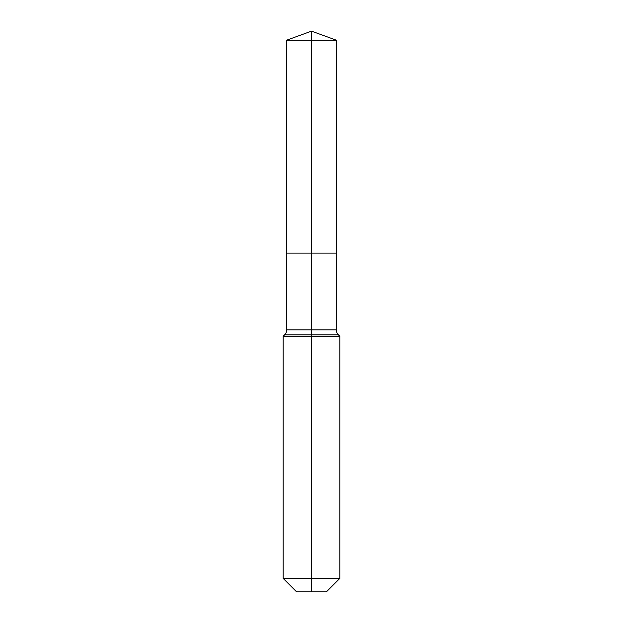 <?xml version="1.0" encoding="UTF-8"?>
<svg xmlns="http://www.w3.org/2000/svg" width="623" height="623" viewBox="0 0 623 623"><rect width="100%" height="100%" fill="white"/><g stroke="black" fill="none" stroke-linecap="round" stroke-linejoin="round"><path stroke-width="0.93" d="M283.107 578.362L339.893 578.362L326.405 591.85L296.595 591.85L283.107 578.362L283.107 336.342L311.5 336.342L311.5 334.87L284.579 334.87A7.094 7.094 0 0 0 286.658 329.855L286.658 253.117L311.5 253.117L311.5 40.191L336.342 40.191L311.5 31.15L311.5 40.191L286.658 40.191L286.658 253.117L336.342 253.117L336.342 40.191M338.421 334.87L311.5 334.87L311.5 253.117L336.342 253.117L336.342 329.855A7.094 7.094 0 0 0 338.421 334.87L339.893 336.342L311.5 336.342L311.5 591.85M286.658 329.855L336.342 329.855M311.5 31.15L286.658 40.191M339.893 578.362L339.893 336.342M284.579 334.87L283.107 336.342"/></g></svg>
